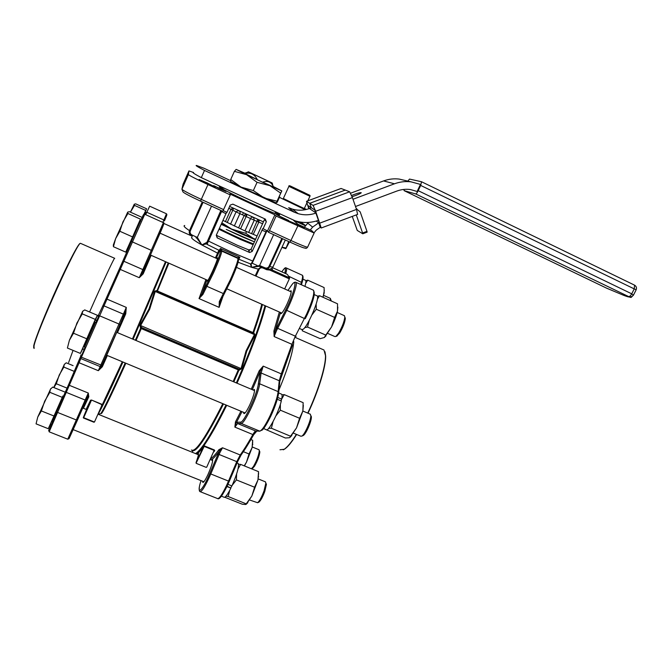 <?xml version="1.0" encoding="UTF-8"?>
<svg xmlns="http://www.w3.org/2000/svg" width="670" height="670" viewBox="0 0 670 670"><rect width="100%" height="100%" fill="white"/><g stroke="black" fill="none" stroke-linecap="round" stroke-linejoin="round"><path stroke-width="1" d="M255.404 239.751L240.949 233.721L221.209 224.291M254.449 241.837L226.242 229.4C236.87 234.567 246.275 238.713 254.449 241.837M219.316 228.495L225.287 231.51C235.915 236.678 245.321 240.815 253.503 243.922M257.129 235.957L244.96 230.899L222.959 220.397M258.26 219.752L258.838 222.063L253.277 234.282M251.61 233.604L257.707 219.517M246.158 214.375L246.166 216.494L240.589 228.813M238.579 227.892L244.156 215.572L245.538 214.09M233.587 208.412L227.222 222.474M225.447 221.586L230.991 209.266L233.009 208.127M352.093 196.712C356.934 195.154 359.966 193.864 361.197 192.843L361.138 192.65C359.53 192.633 356.356 193.563 351.599 195.439M417.175 191.386L420.484 184.417L410.953 181.83C405.35 181.168 399.856 181.821 394.479 183.798L383.567 180.934C388.65 179.066 393.851 178.446 399.153 179.074L405.92 180.657M352.99 199.258L394.479 183.798M315.897 213.077C310.059 215.145 304.155 215.346 298.192 213.671L294.138 212.147L288.67 207.692L292.505 209.141C298.217 210.749 303.853 210.539 309.423 208.521L311.408 207.784M193.571 172.475C191.754 172.182 194.333 173.898 201.31 177.642L204.509 170.44L294.138 212.147M201.31 177.642L295.051 220.782C302.924 223.219 310.738 223.06 318.484 220.304M355.51 206.494L396.925 191.042C401.355 189.417 405.869 188.923 410.476 189.56L417.695 191.654M204.509 170.44C197.499 166.771 194.878 165.13 196.653 165.515L203.973 168.245L230.53 180.615M350.603 193.203L383.567 180.934M357.596 214.417L356.524 209.417L352.412 197.591L349.648 191.787L345.293 190.079L309.724 203.311L306.491 201.327L308.786 208.755M316.24 221.041L319.54 223.487L315.118 210.916L314.682 209.936L311.307 207.725L309.724 203.311L313.058 205.397L315.671 211.276L321.24 227.993L320.243 227.289L316.24 230.137L314.104 232.708M310.252 229.969L312.63 227.105L318.644 222.825L320.243 227.289M308.099 205.615L311.29 207.708L309.708 203.295L345.268 190.071L341.064 188.479L306.533 201.31M308.091 205.615L309.113 208.638M304.364 227.247L308.384 222.44M367.143 232.147L362.772 233.788L362.587 232.993L366.967 231.359L367.143 232.147L362.772 233.788L357.269 230.447L352.253 216.41M356.281 214.903L362.587 232.993M366.967 231.359L360.192 211.862L356.306 208.78M634.54 285.144C636.324 286.249 636.877 287.782 636.182 289.75L633.602 294.808C632.38 296.701 630.705 297.271 628.561 296.534L415.735 193.948L404.077 190.64L606.702 288.209L623.862 295.403C627.823 296.911 629.39 297.296 628.561 296.534C629.566 296.684 630.621 295.78 631.726 293.82L634.239 288.896L420.676 185.431L418.189 190.674L631.726 293.82L633.46 295.227M636.182 289.75L636.182 289.75C636.843 287.807 636.307 286.283 634.574 285.169L634.239 288.896L636.182 289.75M420.676 185.431L421.522 181.746L409.538 179.083L407.829 181.101M404.06 189.409L404.077 190.64M415.735 193.948C416.321 193.873 417.134 192.784 418.189 190.674M304.699 327.672L307.522 327.035L325.771 335.092L324.339 337.512L320.176 338.66L302.245 330.771L302.404 329.673M307.522 327.035L309.255 320.411M311.977 314.866L316.307 309.247L334.606 317.413L331.583 326.901L325.771 335.092M316.307 309.247L316.148 304.113M317.354 299.297L319.515 295.704L337.546 303.812L337.487 311.19L334.606 317.413M319.515 295.704L317.387 296.232M324.649 337.295L331.583 326.901C334.464 321.031 336.432 315.796 337.487 311.19L337.839 307.111M305.688 283.418L307.731 280.161L324.104 287.556L324.18 293.024L322.831 297.195M307.731 280.161L305.83 280.688M323.074 297.304L324.33 290.361M250.932 439.545L252.657 440.257L252.104 447.594L249.006 453.975L246.527 462.057L244.215 465.851M252.691 440.81L252.657 440.257M243.369 451.681L249.006 453.975M244.433 465.943L246.527 462.057L252.104 447.594L252.724 441.748M255.639 239.232L253.721 238.646L245.748 233.302L246.518 231.611M245.748 233.302L231.644 229.09L221.871 222.817M255.605 239.307L231.644 229.09L221.368 223.939M288.879 186.386L283.268 198.663L304.281 208.546M304.925 192.91L294.632 188.102L304.925 192.91M289.448 241.887L285.839 248.662L288.72 241.552M285.788 247.934L282.003 247.264M285.814 248.671L281.944 247.397M283.351 198.496L305.972 209.551M305.168 209.718L279.373 197.34L279.918 197.139M306.433 209.442L304.356 208.378M301.584 223.177L296.106 221.108M298.72 221.753L302.095 222.867M224.752 497.249L242.264 504.208L245.655 504.518L246.376 503.932L228.185 496.512L229.701 490.415M225.949 496.244L228.185 496.512M231.736 485.867L230.715 487.978L231.828 485.909M232.264 485.189L236.401 479.913L254.583 487.224L251.836 496.051L246.317 503.723M236.401 479.913L236.602 474.033M238.034 468.908L240.614 464.385L258.536 471.655L257.958 479.955L254.583 487.224M240.614 464.385L238.553 464.276M258.561 472.107L258.536 471.655M246.334 504.225L251.836 496.051L257.958 479.955L258.612 473.229M266.526 429.822L285.378 438.012L289.398 437.736L290.512 436.664L290.546 436.22L271.375 428.239L273.067 421.631M268.729 428.314L271.375 428.239M275.923 415.852L280.353 410.182L299.582 418.273L296.525 427.887L290.546 436.22M280.353 410.182L280.353 404.345M281.752 398.935L284.214 394.622L303.15 402.662L302.848 411.037L299.582 418.273M281.048 400.869L281.534 399.462M284.214 394.622L281.97 394.806M281.023 400.861L281.182 400.124M290.169 437.292L296.525 427.887L302.848 411.037L303.342 405.342M293.544 433.18L300.822 436.212L301.877 436.095C304.842 434.478 311.098 420.165 310.813 415.651L310.093 414.094M84.546 347.135L95.55 322.245M82.217 349.547L95.626 319.322M95.299 319.397L80.383 353.425L67.402 348.04L69.412 340.26L73.507 333.233L76.899 323.091L82.293 313.887L82.502 311.45L84.705 309.909L97.435 315.31L95.299 319.397L82.293 313.887M86.639 338.735L73.507 333.233M80.383 353.425L82.402 349.472M95.676 319.448L97.435 315.31M69.412 340.26L82.753 311.115M311.232 416.129L311.374 417.067C311.625 421.145 306.014 434.001 303.334 435.458L302.815 435.684M245.672 173.873L257.297 179.61M262.749 182.165L272.263 186.419M280.697 193.136L276.258 202.968L281.827 190.9L269.926 185.682L280.697 193.136L281.827 190.9L273.477 186.62M277.003 201.234L264.323 198.027L253.335 190.565L257.062 182.324L269.926 185.682L246.602 174.702L257.062 182.324M253.335 190.565L241.024 187.097L230.723 179.51L234.383 171.352L246.602 174.702L236.141 169.393L234.383 171.352M230.723 179.51L230.698 181.545L241.024 187.097L276.258 202.968M236.141 169.393L244.793 173.136M300.076 328.761L301.793 329.514L303.075 329.33C307.924 326.516 320.151 297.572 317.203 295.914L316.801 295.73M304.942 286.383C305.922 283.008 306.165 281.006 305.662 280.387L305.369 280.253M221.418 496.169L224.023 497.207C225.212 497.818 227.499 494.787 230.89 488.112L226.929 486.529M227.088 486.211L230.89 488.112M227.942 484.351L231.921 485.943C237.079 474.058 239.19 466.571 238.244 463.481L237.875 463.339M263.603 428.566L266.174 429.637C268.034 432.661 278.553 412.812 281.3 400.978L277.271 399.27M280.831 400.777L281.71 399.136C282.229 396.456 282.212 394.823 281.676 394.228L281.224 394.044M281.71 399.136L277.765 397.461M229.626 206.435L263.519 221.929M238.361 258.905L237.959 257.598L239.894 257.221L238.838 259.215L250.463 263.913C250.923 264.122 251.669 263.184 252.691 261.082L266.543 230.514M287.321 274.34L289.633 277.891L289.323 278.871L269.784 270.069L272.037 269.96L271.811 268.402L269.658 269.265L265.831 268.888M221.577 250.228L220.304 251.041L220.489 248.486L221.577 250.228L220.455 250.488L219.643 251.644L219.551 251.183L216.134 258.268M248.545 171.914L272.171 183.002L248.545 171.914L247.28 172.374L248.394 171.796L271.97 182.91M135.357 340.209L140.6 328.292L139.921 325.252L149.025 308.895L154.586 291.224L156.537 290.587L253.905 332.965L255.061 334.925L246.803 351.005L241.803 368.693L238.947 370.167L233.838 381.85M251.267 389.22L259.164 370.845L263.209 366.13L260.245 371.188L252.314 389.664M295.713 282.187L296.04 282.372C297.698 283.644 292.706 298.728 286.609 310.62L276.593 330.478L274.147 336.558L273.904 331.064L275.135 330.988L274.147 336.558L291.927 344.313L295.252 336.399L306.567 314.213C312.295 301.333 314.615 293.343 313.526 290.244L313.066 290.035M203.445 446.069L204.409 445.919L214.341 449.955L214.735 450.667L203.445 446.069C200.422 450.232 198.01 452.828 196.21 453.866M220.02 188.923L226.075 191.478L213.621 185.607L220.02 188.923M283.175 218.16L288.695 220.489L276.526 214.71L283.175 218.16M217.306 237.917L216.737 235.698L217.306 237.917L249.6 252.515L248.495 250.069L251.083 249.232L264.776 218.856M251.083 249.232L252.146 251.468L262.808 228.562L267.523 230.966L274.893 214.819L229.751 193.931L230.287 194.886L222.775 211.326L200.523 201.126M252.146 251.468L249.6 252.515M151.144 255.329L143.171 273.871L139.268 277.698L143.053 271.576M123.975 315.352L119.763 325.36L123.958 315.386L123.364 314.138L126.287 307.404L125.759 313.811L124.846 313.3L126.287 307.404L106.999 299.13L80.819 358.584L80.517 356.122M224.207 188.345L219.701 186.788C216.368 186.051 232.683 194.493 251.426 203.152C266.878 210.246 276.182 214.191 279.348 214.986C280.311 215.103 279.005 214.199 275.454 212.264M297.12 225.296L304.155 228.269L295.437 223.755L288.376 220.773L297.12 225.296M207.365 183.764L215.397 187.156L207.156 182.885L199.099 179.485L207.365 183.764M207.273 280.152L207.131 281.157C207.658 281.233 209.467 277.916 212.558 271.191C215.841 263.779 217.507 259.332 217.583 257.833L216.812 258.57M233.152 381.565L238.26 369.882L141.261 328.585L140.6 328.292L141.697 327.655L136.027 340.494M80.861 243.486L80.475 243.319C77.469 241.585 36.347 332.278 33.977 346.08L34.145 348.417M85.207 347.412L84.462 347.102L84.629 346.566L95.467 322.211M52.335 422.385L56.607 412.092L52.335 422.083L52.989 422.644M33.709 347.948L33.76 345.586C35.317 338.425 45.87 312.078 57.503 286.576C69.136 261.024 79.01 242.49 80.224 243.486M344.874 317.136L345.335 318.359C344.866 322.521 342.981 327.421 339.665 333.04L336.784 336.097M327.848 333.459L334.874 336.566L335.804 336.499L338.509 333.308C342.194 327.044 344.296 321.6 344.816 316.977L344.204 315.603M127.208 249.098L139.98 220.187M324.984 351.75L325.662 356.038C326.005 366.264 318.426 391.196 308.007 413.214M307.739 413.105C318.216 390.937 325.838 365.87 325.494 355.594L323.962 350L322.68 349.439M289.934 291.308L291.098 290.763C291.576 292.48 290.194 296.978 286.953 304.264C283.795 310.83 281.693 313.954 280.655 313.652L280.512 312.53M253.159 390.024L254.399 389.454C254.943 391.54 253.402 396.673 249.784 404.873C246.82 411.045 244.835 413.943 243.847 413.549L243.654 412.368M211.452 460.022L212.541 459.436C212.976 461.546 211.402 466.689 207.817 474.871C205.28 480.189 203.605 482.685 202.809 482.358L202.658 481.261M265.957 483.246L266.417 484.368L264.792 491.403C262.724 496.931 260.798 500.49 259.005 502.09L258.578 502.282M249.667 500.013L257.623 502.726C259.608 500.942 261.752 496.981 264.055 490.842L265.864 483.02L265.27 481.772M50.141 424.688L62.846 396.087M259.508 451.044L259.843 451.873C259.374 456.019 257.59 460.809 254.491 466.245L252.649 468.204M251.409 468.774L253.386 466.605C256.828 460.558 258.813 455.231 259.332 450.634L258.888 449.696M253.159 244.676L239.877 239.257L218.964 229.282M249.692 250.27L237.18 245.203L216.293 235.229M130.416 212.139L134.285 204.183M130.424 212.147L134.528 205.38L134.251 204.224L135.692 203.856L146.596 208.78L143.841 214.392M143.933 214.291L145.348 211.46M145.398 211.569L146.596 208.78M145.633 210.397L134.528 205.38M330.578 300.679L330.26 298.351M330.854 299.741L331.181 300.947M53.751 387.52L64.504 364.103M53.835 387.553L56.313 383.759L59.228 375.049L63.843 367.093L64.178 364.581L66.204 362.805L73.08 365.636M67.084 388.139L56.313 383.759M74.244 371.373L63.843 367.093M62.896 396.188L48.273 428.708L36.063 423.859L37.746 417.067L50.761 388.659M37.746 417.067L41.381 410.961L44.656 401.221L49.823 392.319L50.334 389.295L52.704 387.092L64.697 391.958M48.273 428.708L50.275 424.638M53.734 415.903L41.381 410.961M62.059 397.268L49.823 392.319M296.626 434.462C291.844 442.058 287.849 446.923 284.649 449.068L283.251 449.821M279.976 449.779L284.206 449.269C287.455 447.091 291.509 442.125 296.375 434.361M210.514 458.958C212.666 457.551 215.447 454.478 218.872 449.729L222.524 447.769L219.509 450.885C216.502 455.047 213.973 457.928 211.929 459.545L211.343 459.98M241.962 411.665L236.284 422.787L234.877 427.108L235.455 421.899L236.284 422.787L237.079 422.226L240.647 422.117C243.704 423.122 257.314 393.885 258.293 384.178L260.245 371.188L259.164 370.845M218.872 449.729L219.509 450.885L218.093 454L219.082 454.469L210.774 473.966L228.512 481.085L236.753 461.638L219.082 454.469L219.928 452.56L222.524 447.769L240.237 454.989L241.309 454.654M140.03 220.321L125.734 252.129L113.423 246.711L113.322 245.027L115.642 238.604L127.71 212.089M113.423 246.711L115.642 238.604L119.846 231.267L122.92 221.912L127.911 213.504L127.668 212.139L129.327 211.653L141.42 217.08M125.734 252.129L127.417 249.022M140.248 219.04L127.911 213.504M132.3 236.795L119.846 231.267M88.8 396.791L87.519 397.201L88.281 393.039L88.8 396.791L83.407 408.281M102.343 366.741L98.314 370.686L101.229 366.741L102.343 366.741L107.342 355.51M143.171 273.871L142.442 273.042L143.916 269.667L142.836 269.583L163.396 222.649M287.338 274.348L272.556 267.682L287.338 274.348M289.323 278.871L284.658 288.946M94.47 422.025L101.907 405.283M102.25 404.789L91.522 400.032L102.552 404.588M101.547 405.149L102.049 405.007L101.773 405.584M206.703 467.191L214.341 449.955M226.695 405.291C217.675 423.574 210.037 437.091 203.789 445.843L203.94 446.195M86.556 409.554L83.315 417.536L94.453 422.041L83.532 418.055L91.421 400.25L86.522 409.538M91.522 400.032L90.55 400.208L83.298 417.762M122.292 361.741L99.328 411.087M196.067 462.534L203.638 446.513C200.816 450.391 198.521 452.912 196.762 454.084M269.658 269.265L269.784 270.069L266.677 269.7L263.025 268.059C261.342 267.43 260.027 267.874 259.081 269.365L255.99 276.107M255.262 275.78L258.327 269.089L261.032 267.012M266.677 269.7L266.987 269.114M139.921 325.252L241.041 368.592L246.099 350.779L254.399 334.59L155.264 291.475L149.653 309.247L140.507 325.729L141.697 327.655L238.746 369.003L238.947 370.167L238.26 369.882L239.048 369.061L239.249 370.225M140.382 328.124L141.47 327.488L239.048 369.061L241.803 368.693M255.061 334.925L253.553 333.442M156.629 291.274L253.763 333.534L156.386 291.165L154.586 291.224M253.905 332.965L253.428 333.384M262.447 304.54C260.538 312.212 257.59 321.667 253.595 332.915L253.235 333.3M156.646 291.283L156.537 290.587M156.772 291.333L168.229 262.883M238.503 259.692L237.791 257.833L221.603 250.555L221.737 251.116C221.544 253.696 218.839 260.873 213.613 272.665L202.918 294.423L201.921 294.046L212.675 272.12C217.641 260.898 220.229 254.064 220.422 251.602L220.304 251.041M202.918 294.423L199.04 298.585L201.921 294.046L206.93 279.993M224.366 293.385L220.103 302.011L219.115 307.371L219.299 301.609L230.187 280.026C235.396 268.285 238.001 261.082 238.001 258.427L221.737 251.116L220.422 251.602M219.819 302.857L220.103 302.011L219.299 301.609M219.149 250.346L220.489 248.486L239.894 257.221L238.311 258.788L237.884 257.883L238.378 260.998C237.791 264.089 235.354 270.529 231.058 280.32L224.333 293.418L223.303 293.544L206.854 286.299L206.243 285.102M238.545 258.36L237.959 257.598M219.224 250.387L219.643 251.644M215.422 257.95L218.897 250.237M206.544 243.847L201.846 244.96L206.444 242.565L206.553 243.084L221.05 211.251L221.544 211.536L207.047 244.383L219.157 250.362M206.469 243.403L220.866 210.447M206.896 243.83L206.502 242.599M207.005 244.357L206.553 243.084M221.871 210.908L221.544 211.536L225.974 213.705L226.703 212.239M191.762 235.832L192.156 235.044L197.457 237.557L201.846 244.96L196.913 238.26L211.511 206.159M191.628 235.765C189.518 234.601 188.798 232.884 189.476 230.622L190.255 231.024C189.778 232.833 190.414 234.173 192.156 235.044M196.913 238.26L195.967 237.724L196.36 236.937M264.776 267.749L264.323 268.494L259.248 266.317L251.627 267.322L259.533 265.513L264.776 267.749C266.526 268.452 267.916 268.034 268.938 266.509L281.844 238.403M259.248 266.317L273.661 234.651M282.547 238.721L269.658 266.794C268.486 268.695 266.811 269.307 264.633 268.62L260.253 266.66L260.697 265.915M266.844 230.656L252.154 263M251.108 263.988L251.627 267.322L250.295 263.846M217.18 237.85L216.284 235.237L225.974 213.705M223.194 210.631L226.963 212.365L230.22 205.112L232.859 204.141L265.345 219.115L266.325 221.737L263.05 228.914M305.528 225.84L293.46 220.246L297.907 224.257L311.651 230.622L314.155 233.026L276.107 216.083L274.893 214.819M267.523 230.966L268.477 232.272L269.449 230.647L291.115 240.589C300.135 244.684 305.621 246.903 307.572 247.23L307.697 246.954M276.107 216.083L269.449 230.647M305.729 225.589L302.011 223.026M193.32 172.433L188.948 170.909L188.396 174.569C189.493 175.641 196.017 178.974 207.968 184.56L230.287 194.886M271.953 182.86L248.394 171.796M272.631 184.258L272.171 183.002M257.431 179.87C254.692 174.208 250.387 172.115 244.508 173.58M262.498 182.24C267.263 180.506 270.764 181.704 273 185.841L273.703 187.282M243.302 213.06L242.816 214.132M247.012 214.769L246.527 215.841M258.98 221.175L259.407 220.237M243.981 173.438L247.339 172.358M239.726 211.377L238.419 210.749M253.394 217.641L252.129 217.08M262.682 223.763L254.232 220.212L248.645 232.498M244.96 230.899L250.547 218.588L244.156 215.572L239.885 213.688L234.307 226.033M230.505 224.224L236.075 211.871L228.822 208.236M253.754 217.792L254.232 220.212L250.547 218.588L251.677 216.879M240.178 211.586L239.885 213.688L236.075 211.871L238.043 210.564M309.423 208.521L315.805 212.826M349.648 191.787L313.058 205.397M356.524 209.417L319.9 223.085M352.412 197.591L315.671 211.276M341.156 188.463L306.559 201.327M308.945 206.176L308.309 206.41M312.63 227.105L307.756 223.144M635.897 290.37L633.619 294.825C629.85 298.385 632.999 297.723 625.973 296.182M634.406 285.085L421.606 181.796L634.406 285.085M307.781 194.342L291.885 186.729L307.781 194.342M309.925 196.277L288.896 186.361C288.586 185.247 289.984 185.607 293.091 187.433L307.857 194.384C309.791 195.096 310.478 195.732 309.917 196.302L307.832 200.833M271.961 268.327L272.037 269.96L289.633 277.891M125.86 363.232C109.955 398.206 101.74 414.956 101.212 413.482L100.936 413.398C103.465 409.856 111.547 393.047 125.198 362.956M191.444 449.98C195.372 452.794 205.824 437.359 222.8 403.675M236.343 382.913C250.061 351.809 259.617 326.064 265.019 305.679M223.487 403.96C206.159 438.281 195.607 453.741 191.829 450.315M192.34 450.818L192.633 452.418M195.531 453.59C201.427 450.098 211.594 433.909 226.008 405.007M265.689 305.981C260.27 326.407 250.714 352.152 237.029 383.198M259.767 373.374L261.091 372.981L259.65 383.776L278.151 391.64L279.248 380.736L261.091 372.981L263.209 366.13L281.258 373.868L291.927 344.313L292.547 344.941L281.953 374.296M273.904 331.064L279.348 312.019M166.118 261.953L133.112 339.263M100.475 413.583L98.498 414.378M207.792 240.765L230.798 251.828L253.093 261.208C252.356 263.176 251.51 264.089 250.572 263.963M267.146 230.79L266.4 232.046L261.861 230.153M125.759 313.811L117.468 332.647M132.442 338.978L165.482 261.668M139.268 277.698L120.273 269.415L106.999 299.13L105.969 298.887L119.118 269.482L120.273 269.415L123.875 261.267L142.836 269.583L139.268 277.698M68.583 362.612L73.063 350.385M166.612 215.631L164.46 220.891L163.865 219.944L166.462 213.772M149.678 206.176L145.7 214.685M162.81 222.39L163.865 219.944L146.805 212.256L145.7 212.44L144.862 214.308M144.787 214.274L123.875 261.267L123.079 260.529L131.379 241.46L152.299 250.789L143.883 269.717M163.53 224.76L152.299 250.789C158.681 235.915 165.833 221.351 163.421 222.666L144.754 214.258M101.547 366.063L100.173 366.599L80.819 358.584L79.085 362.738L98.314 370.686L123.364 314.138L103.959 305.855L102.627 306.274L105.969 298.887M119.763 325.36L101.354 366.44M102.627 306.274L97.987 316.114L99.344 315.687L119.151 324.096L119.83 325.034C114.779 336.893 102.711 365.116 101.689 365.334L81.171 357.11L80.903 354.899M78.356 361.817L79.085 362.738L49.17 431.823L67.762 439.193L88.281 393.039L69.387 385.334L68.784 384.195L80.199 357.428M87.134 398.039L77.326 420.366L56.54 412.025L68.784 384.195M89.579 311.977C101.999 283.829 113.59 258.997 114.578 258.26L114.729 258.319M98.984 315.595L95.969 322.429M85.09 347.361L81.305 356.147M256.794 431.12L253.662 434.755M307.337 314.473L305.294 318.652L304.456 318.526L285.722 309.867C294.532 292.765 298.368 274.985 291.132 285.872L287.966 290.42L291.149 285.83M258.293 384.178L259.65 383.776C258.654 393.927 244.391 424.529 241.192 423.448L237.607 423.524L255.722 431.028L259.667 431.103C261.911 430.584 265.37 425.484 270.043 415.802C274.625 405.735 277.33 397.678 278.151 391.64L278.661 392.771M240.647 422.117L241.192 423.448L259.667 431.103L262.238 430.056C264.173 428.406 267.045 423.716 270.873 415.986C275.353 406.246 277.958 398.332 278.712 392.243L279.742 381.875M200.338 491.738L217.415 498.505C218.998 499.175 222.046 494.829 226.56 485.465L228.512 481.085L229.274 481.328L227.415 485.49M280.428 312.496L275.135 330.988L285.722 309.867M293.787 341.558C292.991 352.043 288.041 368.199 278.929 389.999M301.977 282.874L301.416 284.792L301.977 282.874M313.895 291.425C315.143 294.122 312.965 301.793 307.354 314.439M305.277 318.66L307.346 314.473C311.232 305.863 313.552 299.189 314.28 294.457L313.526 290.244L296.04 282.372C294.708 281.718 293.133 282.807 291.299 285.613L291.341 285.579M292.547 344.941L279.792 381.339L279.248 380.736L281.258 373.868L281.961 374.304L279.784 381.465M278.645 392.813C277.866 398.6 275.278 406.296 270.898 415.919M253.763 434.545C249.24 442.627 245.103 449.302 241.342 454.57M241.1 454.922L237.507 461.906L229.274 481.328L237.507 461.906L241.15 454.88C244.986 449.52 249.198 442.736 253.788 434.529L253.871 434.353M300.78 284.507L301.517 282.003C302.606 278.192 302.873 275.931 302.321 275.236L301.977 275.077M288.494 276.141L302.044 282.656C303.276 278.569 303.368 276.09 302.321 275.236L286.45 268.05C286.877 268.628 286.651 270.487 285.763 273.636M286.207 267.916L286.45 268.05C285.671 268.703 286.392 265.278 281.81 271.853C285.236 266.836 286.224 267.28 284.8 273.201M201.034 480.616C195.9 496.403 202.097 491.83 209.785 473.489L210.774 473.966C205.422 486.06 201.812 491.931 199.962 491.587C199.317 491.403 199.107 490.013 199.325 487.433M209.785 473.489L218.093 454M276.618 327.856L296.09 336.507M237.507 461.906L236.753 461.638L240.237 454.989C244.064 449.62 248.277 442.803 252.883 434.554C254.173 432.267 255.119 431.095 255.722 431.028L259.985 431.179M237.079 422.226L237.607 423.524L234.877 427.108L252.883 434.554L253.788 434.529L256.133 431.103M235.455 421.899L240.907 411.221M131.379 241.46C139.301 223.244 147.015 206.569 141.822 218.839M119.118 269.482L123.079 260.529M48.809 430.986L52.461 422.435L48.667 430.5M86.129 400.325L87.653 396.875L86.087 400.425L65.384 392.009M77.326 420.366L69.219 438.289M152.333 250.739L143.916 269.667M164.46 220.891L164.493 220.773C167.701 213.294 166.855 214.835 166.478 213.78L149.653 206.167M214.735 450.667L213.78 451.907M204.409 445.919L196.092 463.205M86.129 409.387L90.55 400.208M197.089 454.218C199.216 451.856 198.881 454.62 196.084 462.509L196.084 462.811M198.496 453.724L197.541 454.402M196.277 463.372L206.209 467.375M259.081 269.365L251.627 267.322L238.093 262.23M271.811 268.402L272.556 267.673M246.803 351.005L246.099 350.779M149.025 308.895L149.653 309.247M261.769 304.247C259.868 311.918 256.903 321.424 252.875 332.755L252.766 333.099M168.865 263.168L157.207 291.525M122.962 362.026C109.386 392.042 101.111 409.445 98.13 414.236M238.512 259.793C238.419 262.489 235.941 269.323 231.075 280.295L220.137 301.935M192.005 237.113C190.23 237.599 193.513 240.22 201.846 244.96L218.286 253.486M223.42 295.06L219.115 307.371L199.04 298.585L205.933 279.558M203.077 202.298L190.255 231.024M184.719 225.497C183.061 225.765 184.644 227.473 189.476 230.622L202.273 201.93M285.336 240.002L272.858 267.163L268.938 266.509M266.325 221.737L264.6 219.559M182.868 184.995L181.922 189.2C182.944 190.448 189.417 193.848 201.352 199.409L223.654 209.643M207.968 184.56L200.514 201.126C189.744 196.109 183.89 193.027 182.96 191.871L181.922 189.2L188.396 174.569M305.118 247.9C305.311 248.696 300.311 246.786 290.102 242.188L297.773 226.108M188.948 170.909L183.019 184.309M290.102 242.188L268.503 232.289M272.062 268.234L272.38 269.65L271.727 268.687L273.31 266.174M239.843 211.427L238.294 210.69M253.561 217.716L252.021 217.03M292.505 209.141L298.192 213.671M410.953 181.83L399.153 179.074M357.654 214.392L321.24 227.993M356.231 208.563L356.867 208.873M274.909 213.454L275.546 212.047M325.922 336.038L325.377 336.457M252.758 444.595L252.682 443.976M304.255 208.605L306.818 203.027M279.407 197.432L277.171 202.34M302.346 222.323L302.036 222.993M301.5 223.21L302.086 222.993M258.587 477.006L258.528 476.554M247.791 502.76L246.376 503.932M291.785 435.642L290.512 436.664M310.428 414.236L302.848 411.028M254.583 390.627L116.748 332.345M96.145 320.553L95.567 319.196M83.582 349.02L82.167 349.564M245.086 412.963L106.681 355.234M311.374 417.067L310.813 415.651M303.334 435.458L301.877 436.095M281.258 190.724L281.626 191.26M314.264 294.591L317.203 295.914M302.882 279.13L305.662 280.387M237.046 462.995L238.244 463.481M278.645 392.947L281.676 394.228M96.212 322.53L95.441 322.203M337.219 335.913L335.804 336.499M281.819 313.108L226.921 288.837M207.893 280.428L150.415 255.01M128.221 248.721L127.166 249.114M325.662 356.038L325.494 355.594M229.274 481.328L227.381 485.574C221.142 498.363 218.797 499.301 217.733 498.673M323.962 350L295.562 337.554M266.417 484.368L265.864 483.02M265.529 481.881L258.21 478.916M212.692 460.524L210.246 459.536M198.421 454.754L97.954 414.161M86.69 409.613L82.745 408.013M63.206 396.933L62.804 395.987M259.843 451.873L259.332 450.634M259.089 449.779L252.263 446.982M145.733 212.39L145.315 211.368M330.478 298.452L323.652 295.378M257.029 265.395L252.054 263.159M192.231 236.234L163.79 223.428M331.189 300.646L330.72 299.364M252.959 468.07L251.694 468.631M51.439 424.169L50.099 424.705M203.906 481.764L73.206 429.637M259.005 502.09L257.623 502.726M284.649 449.068L284.206 449.269M140.474 221.393L139.93 220.07M344.497 315.729L337.186 312.463M291.241 291.885L236.426 267.355M217.44 258.846L160.046 233.16M345.335 318.359L344.816 316.977M124.846 313.326L122.711 318.2M86.087 400.425L69.002 438.657L67.779 439.202M80.475 243.319L114.578 258.26M93.934 422.234L83.532 418.055M220.212 301.776L219.827 302.857M266.4 232.046L253.093 261.208M305.202 247.934C305.696 248.721 306.491 248.486 307.572 247.23L314.155 233.026M271.97 182.935L273 185.841"/></g></svg>
